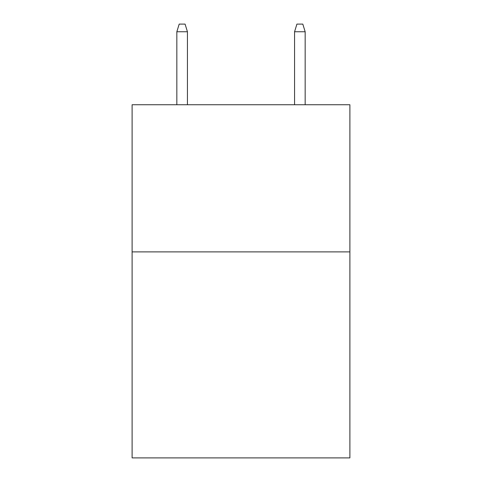 <?xml version="1.0" encoding="UTF-8"?>
<svg xmlns="http://www.w3.org/2000/svg" width="482" height="482" viewBox="0 0 482 482"><rect width="100%" height="100%" fill="white"/><g stroke="black" fill="none" stroke-linecap="round" stroke-linejoin="round"><path stroke-width="0.72" d="M349.89 251.887L349.89 457.9L132.11 457.9L132.11 104.739L349.89 104.739L349.89 251.887L132.11 251.887M187.438 104.739L187.438 31.752L176.84 31.752L176.84 104.739M176.84 31.752L179.196 24.1L185.082 24.1L187.438 31.752M294.562 31.752L296.918 24.1L302.804 24.1L305.16 31.752L294.562 31.752L294.562 104.739M305.16 31.752L305.16 104.739"/></g></svg>

